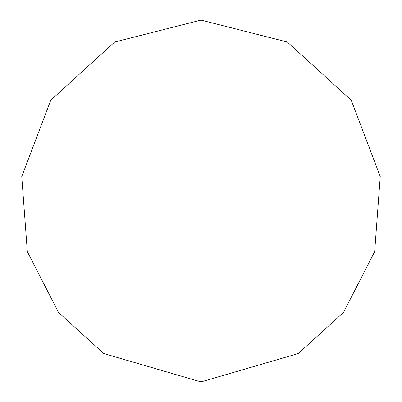 <?xml version="1.0" encoding="UTF-8"?>
<svg xmlns="http://www.w3.org/2000/svg" width="402" height="402" viewBox="0 0 402 402"><rect width="100%" height="100%" fill="white"/><g stroke="black" fill="none" stroke-linecap="round" stroke-linejoin="round"><path stroke-width="0.6" d="M201 381.9L298.254 353.534L343.509 312.424L374.664 251.652L380.237 176.523L351.227 100.224L287.319 42.024L201 20.1L114.681 42.024L50.773 100.224L21.763 176.523L27.336 251.652L58.491 312.424L103.746 353.534L201 381.9"/></g></svg>
